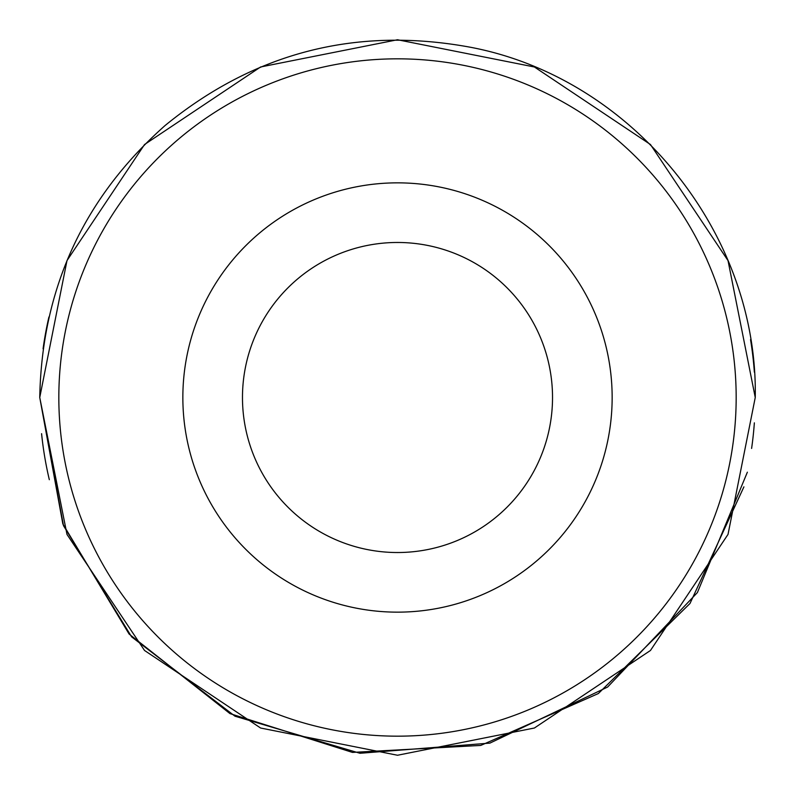 <?xml version="1.0" encoding="UTF-8"?>
<svg xmlns="http://www.w3.org/2000/svg" width="795" height="795" viewBox="0 0 795 795"><rect width="100%" height="100%" fill="white"/><g stroke="black" fill="none" stroke-linecap="round" stroke-linejoin="round"><path stroke-width="1.19" d="M397.5 612.15A214.65 214.65 0 0 0 612.15 397.5A214.65 214.65 0 0 0 397.5 182.85A214.65 214.65 0 0 0 182.85 397.5A214.65 214.65 0 0 0 397.5 612.15M397.5 58.83A338.67 338.67 0 0 0 58.83 397.5A338.67 338.67 0 0 0 397.5 736.17A338.67 338.67 0 0 0 736.17 397.5A338.67 338.67 0 0 0 397.5 58.83A338.67 338.67 0 0 0 58.83 397.5A338.67 338.67 0 0 0 397.5 736.17A338.67 338.67 0 0 0 736.17 397.5A338.67 338.67 0 0 0 397.5 58.83M242.475 397.5A155.025 155.025 0 0 1 397.5 242.475A155.025 155.025 0 0 1 552.525 397.5A155.025 155.025 0 0 1 397.5 552.525A155.025 155.025 0 0 1 242.475 397.5M754.356 422.841A357.75 357.75 0 0 1 751.603 448.44M750.54 339.624A357.75 357.75 0 0 1 754.356 372.159A357.75 357.75 0 0 0 750.54 339.624M43.079 348.776A357.75 357.75 0 0 1 48.922 316.996A357.75 357.75 0 0 0 43.079 348.776M49.32 479.703A357.75 357.75 0 0 1 41.588 433.692M743.911 486.858L689.99 603.494L598.337 693.558L480.776 745.422L352.473 752.408L229.974 713.602L129.088 634.022L62.835 523.915L39.75 397.5L63.501 525.674L131.602 636.835L234.992 716.206L359.956 753.272L489.909 743.106L607.599 687.059L697.384 592.573L747.37 472.19M755.25 397.5L728.021 534.399L650.469 650.469L534.409 728.011L397.51 755.25L260.611 728.021L144.541 650.479L66.989 534.419L39.75 397.5C41.847 288.515 83.654 197.836 165.161 125.461C254.718 52.371 356.349 26.285 470.044 47.183C632.174 77.662 758.281 232.567 755.25 397.5L728.021 260.601L650.469 144.531L534.409 66.989L397.51 39.75L260.601 66.979L144.541 144.521L66.989 260.591L39.75 397.5L66.989 260.591L144.541 144.521L260.601 66.979L397.51 39.75L534.409 66.989L650.469 144.531L728.021 260.601L755.25 397.5"/></g></svg>
